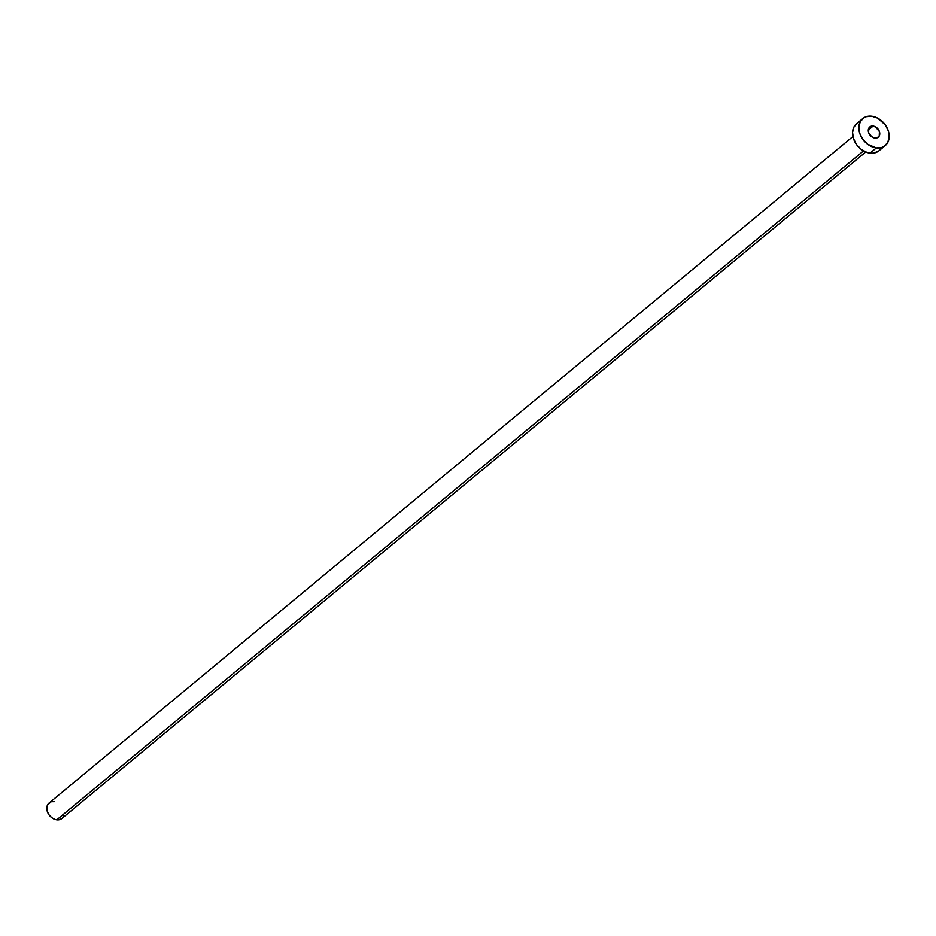 <?xml version="1.0" encoding="UTF-8"?>
<svg xmlns="http://www.w3.org/2000/svg" width="936" height="936" viewBox="0 0 936 936"><rect width="100%" height="100%" fill="white"/><g stroke="black" fill="none" stroke-linecap="round" stroke-linejoin="round"><path stroke-width="1.4" d="M873.148 126.044A6.646 5.043 -129.7 0 1 879.091 130.712A6.646 5.043 -129.7 0 1 878.272 137.171A6.646 5.043 -129.7 0 1 874.903 138.048L877.009 137.861L879.243 135.966L879.43 131.566L875.394 126.769L871.042 126.231L868.819 128.127L868.62 132.538L871.603 136.656L874.903 138.048A6.646 5.043 -129.7 0 1 868.959 133.38A6.646 5.043 -129.7 0 1 869.778 126.933A6.646 5.043 -129.7 0 1 873.148 126.044L868.292 130.081L873.148 126.044M852.918 136.516L49.07 803.053A10.039 7.605 50.3 0 0 47.818 812.787A10.039 7.605 50.3 0 0 56.792 819.831L863.542 150.895L56.792 819.831A10.039 7.605 50.3 0 0 61.881 818.497L865.73 151.971M876.342 147.911A17.562 13.315 -129.7 0 1 860.64 135.568A17.562 13.315 -129.7 0 1 862.817 118.533A17.562 13.315 -129.7 0 1 871.708 116.193A17.562 13.315 -129.7 0 1 887.422 128.524A17.562 13.315 -129.7 0 1 885.234 145.571A17.562 13.315 -129.7 0 1 876.342 147.911L870.047 153.13L876.342 147.911L867.613 144.214L862.828 139.324L859.751 133.333L858.85 127.144L860.254 121.703L863.764 117.831L866.139 116.684L871.708 116.193L877.629 118.1L885.222 124.769L888.299 130.771L889.2 136.96L887.796 142.401L884.286 146.262L881.911 147.408L876.342 147.911M862.817 118.533L856.522 123.751A17.562 13.315 50.3 0 0 854.334 140.798A17.562 13.315 50.3 0 0 870.047 153.13A17.562 13.315 50.3 0 0 878.939 150.79L885.234 145.571M881.501 147.619L879.98 149.795M877.991 151.48L872.925 153.188L867.075 152.463L861.319 149.432L856.534 144.542L853.457 138.551L852.556 132.362L853.96 126.922L857.47 123.061M63.905 815.221L62.466 817.924M61.331 818.895L58.441 819.866L55.095 819.456L51.808 817.725L49.07 814.928L47.315 811.5L46.8 807.967L47.607 804.855L50.965 802M52.498 801.684L54.148 801.707"/></g></svg>
